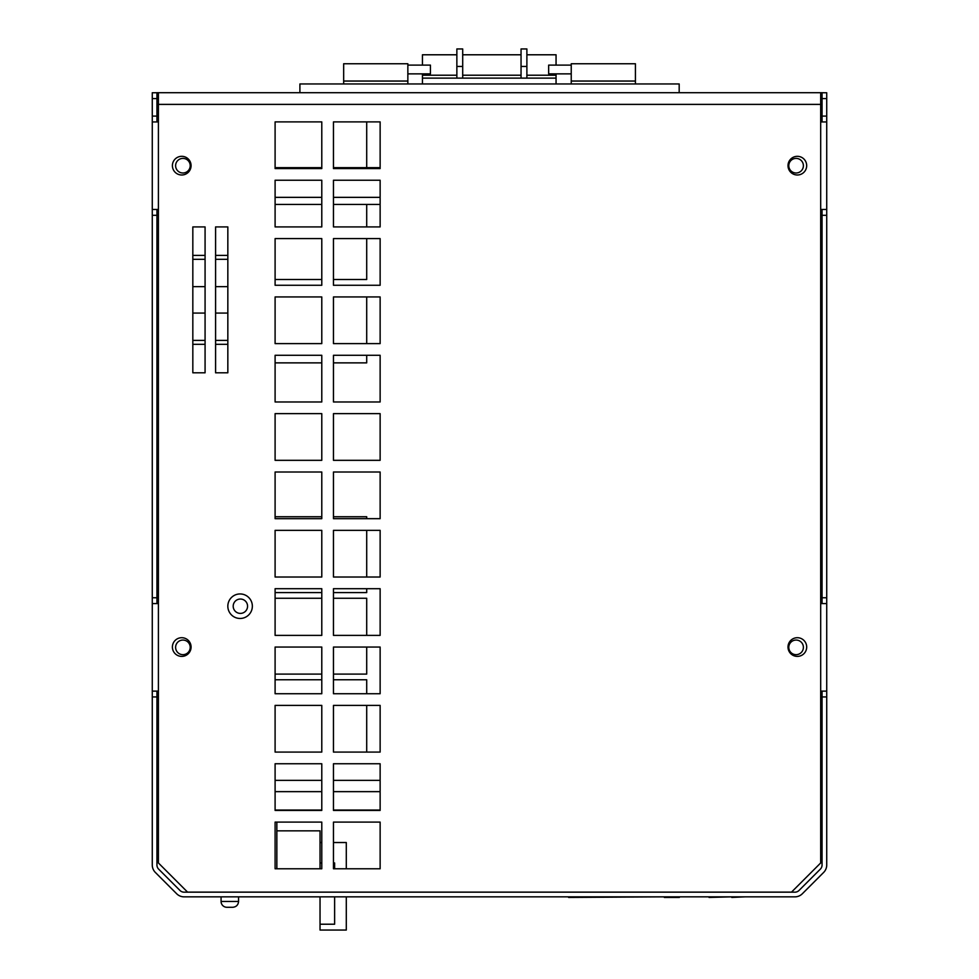 <?xml version="1.0" encoding="UTF-8"?>
<svg xmlns="http://www.w3.org/2000/svg" width="979" height="979" viewBox="0 0 979 979"><rect width="100%" height="100%" fill="white"/><g stroke="black" fill="none" stroke-linecap="round" stroke-linejoin="round"><path stroke-width="1.47" d="M221.07 901.463L238.57 901.463C238.215 904.988 236.269 906.933 232.745 907.288L226.908 907.288A5.837 5.837 0 0 1 221.07 901.463L221.07 896.85M240.088 593.947A12.25 12.25 0 0 1 250.71 612.328A12.25 12.25 0 0 1 229.478 612.328A12.25 12.25 0 0 1 240.088 593.947M181.739 637.708A9.337 9.337 0 0 1 189.828 651.72A9.337 9.337 0 0 1 173.65 651.72A9.337 9.337 0 0 1 181.739 637.708M181.739 156.322A9.337 9.337 0 0 1 189.828 170.322A9.337 9.337 0 0 1 173.65 170.322A9.337 9.337 0 0 1 181.739 156.322M797.347 156.322A9.337 9.337 0 0 1 805.436 170.322A9.337 9.337 0 0 1 789.258 170.322A9.337 9.337 0 0 1 797.347 156.322M797.347 637.708A9.337 9.337 0 0 1 805.436 651.72A9.337 9.337 0 0 1 789.258 651.72A9.337 9.337 0 0 1 797.347 637.708M333.46 168.572L333.46 121.885L380.133 121.885L380.133 168.572L333.46 168.572M275.099 168.572L275.099 121.885L321.785 121.885L321.785 168.572L275.099 168.572M333.46 226.92L333.46 180.234L380.133 180.234L380.133 226.92L333.46 226.92M275.099 226.92L275.099 180.234L321.785 180.234L321.785 226.92L275.099 226.92M333.46 285.268L333.46 238.595L380.133 238.595L380.133 285.268L333.46 285.268L333.46 279.492L366.709 279.492L366.709 238.595L380.133 238.595L380.133 285.268L333.46 285.268M275.099 285.268L275.099 238.595L321.785 238.595L321.785 285.268L275.099 285.268L275.099 279.492L321.785 279.492L321.785 285.268L275.099 285.268M333.46 343.617L333.46 296.943L380.133 296.943L380.133 343.617L333.46 343.617M275.099 343.617L275.099 296.943L321.785 296.943L321.785 343.617L275.099 343.617M333.46 401.977L333.46 355.291L380.133 355.291L380.133 401.977L333.46 401.977L333.46 362.866L366.709 362.866L366.709 355.291L380.133 355.291L380.133 401.977L333.46 401.977M275.099 401.977L275.099 355.291L321.785 355.291L321.785 401.977L275.099 401.977L275.099 362.866L321.785 362.866L321.785 401.977L275.099 401.977M333.46 460.326L333.46 413.64L380.133 413.64L380.133 460.326L333.46 460.326L333.46 413.64L380.133 413.64L380.133 460.326L333.46 460.326M275.099 460.326L275.099 413.64L321.785 413.64L321.785 460.326L275.099 460.326L275.099 413.64L321.785 413.64L321.785 460.326L275.099 460.326M333.46 518.674L333.46 472L380.133 472L380.133 518.674L333.46 518.674M275.099 518.674L275.099 472L321.785 472L321.785 518.674L275.099 518.674M333.46 577.023L333.46 530.349L380.133 530.349L380.133 577.023L333.46 577.023M275.099 577.023L275.099 530.349L321.785 530.349L321.785 577.023L275.099 577.023M333.46 635.383L333.46 588.697L380.133 588.697L380.133 635.383L333.46 635.383M275.099 635.383L275.099 588.697L321.785 588.697L321.785 635.383L275.099 635.383M333.46 693.732L333.46 647.046L380.133 647.046L380.133 693.732L333.46 693.732M275.099 693.732L275.099 647.046L321.785 647.046L321.785 693.732L275.099 693.732M333.46 752.08L333.46 705.394L380.133 705.394L380.133 752.08L333.46 752.08M275.099 752.08L275.099 705.394L321.785 705.394L321.785 752.08L275.099 752.08M333.46 810.428L333.46 763.755L380.133 763.755L380.133 810.428L333.46 810.428M275.099 810.428L275.099 763.755L321.785 763.755L321.785 810.428L275.099 810.428M333.46 868.777L333.46 822.103L380.133 822.103L380.133 868.777L333.46 868.777M275.099 868.777L275.099 822.103L321.785 822.103L321.785 868.777L275.099 868.777M158.402 92.711L820.683 92.711L820.683 862.952L791.509 892.126L187.576 892.126L158.402 862.952L158.402 92.711L153.727 92.76M205.076 226.92L205.076 372.803L192.826 372.803L192.826 226.92L205.076 226.92L205.076 255.409L192.826 255.409L192.826 226.92L205.076 226.92M227.838 226.92L227.838 372.803L215.588 372.803L215.588 226.92L227.838 226.92L215.588 226.92L215.588 255.409L227.838 255.409L227.838 226.92M366.709 167.666L366.709 121.885L380.133 121.885L380.133 167.666L333.46 167.666M333.46 204.44L380.133 204.44L380.133 226.92L366.709 226.92L366.709 204.44M366.709 296.943L380.133 296.943L380.133 343.617L366.709 343.617L366.709 296.943M333.46 516.741L333.46 472L380.133 472L380.133 518.674L366.709 518.674L366.709 516.741L333.46 516.741M275.099 516.741L275.099 472L321.785 472L321.785 516.741L275.099 516.741M366.709 530.349L380.133 530.349L380.133 577.023L366.709 577.023L366.709 530.349M333.46 598.255L333.46 592.589L366.709 592.589L366.709 588.697L380.133 588.697L380.133 635.383L366.709 635.383L366.709 598.255L333.46 598.255M275.099 598.255L275.099 592.589L321.785 592.589L321.785 598.255L275.099 598.255M333.46 679.769L333.46 674.103L366.709 674.103L366.709 647.046L380.133 647.046L380.133 693.732L366.709 693.732L366.709 679.769L333.46 679.769M275.099 679.769L275.099 674.103L321.785 674.103L321.785 679.769L275.099 679.769M366.709 705.394L380.133 705.394L380.133 752.08L366.709 752.08L366.709 705.394M333.46 780.361L333.46 763.755L380.133 763.755L380.133 780.361L333.46 780.361M275.099 780.361L275.099 763.755L321.785 763.755L321.785 780.361L275.099 780.361M333.46 842.527L333.46 822.103L380.133 822.103L380.133 868.777L346.297 868.777L346.297 842.527L333.46 842.527M276.849 868.777L276.849 822.103L321.785 822.103L321.785 842.527L320.035 842.527M820.683 92.711L825.358 92.76M820.683 98.549L822.054 98.549L822.054 121.934L826.729 121.934L826.729 92.76L822.054 92.76L822.054 98.585L826.729 98.585M158.402 98.549L156.946 98.549L156.946 92.76L152.271 92.76L152.271 121.934L156.946 121.934L156.946 98.585L152.271 98.585M275.099 197.354L321.785 197.354M333.46 197.354L380.133 197.354M275.099 204.44L321.785 204.44M275.099 167.666L321.785 167.666M227.838 286.651L215.588 286.651M227.838 313.072L215.588 313.072M215.588 344.314L215.588 372.803L227.838 372.803L227.838 344.314L215.588 344.314M422.438 73.866L422.438 78.124L456.863 78.124L456.863 66.45L462.7 66.45L462.7 48.95L456.863 48.95L456.863 66.45M526.886 66.45L526.886 48.95L521.048 48.95L521.048 66.45L526.886 66.45L526.886 78.124L556.06 78.124L556.06 75.212L526.886 75.212M462.7 66.45L462.7 78.124L456.863 78.124M521.048 66.45L521.048 78.124L526.886 78.124M462.7 78.124L521.048 78.124M422.438 78.124L422.438 83.961M456.863 54.787L422.438 54.787L422.438 65.116M526.886 54.787L556.06 54.787L556.06 65.116M556.06 73.866L556.06 75.212M462.7 54.787L521.048 54.787M556.06 78.124L556.06 83.961M407.851 73.866L430.43 73.866L430.43 65.116L407.851 65.116M571.234 65.116L548.656 65.116L548.656 73.866L571.234 73.866M407.851 83.961L407.851 63.745L343.666 63.745L343.666 83.961M635.42 83.961L635.42 63.745L571.234 63.745L571.234 83.961M299.904 92.711L299.904 83.961L679.181 83.961L679.181 92.711M320.035 896.85L320.035 924.213L334.622 924.213L334.622 896.85M334.622 868.777L334.622 862.952L333.46 862.952M320.035 862.952L321.785 862.952M182.914 158.402A7.294 7.294 0 0 1 189.228 169.343A7.294 7.294 0 0 1 176.587 169.343A7.294 7.294 0 0 1 182.914 158.402M182.914 640.058A7.294 7.294 0 0 1 189.228 651.011A7.294 7.294 0 0 1 176.587 651.011A7.294 7.294 0 0 1 182.914 640.058M796.086 640.058A7.294 7.294 0 0 1 802.413 651.011A7.294 7.294 0 0 1 789.772 651.011A7.294 7.294 0 0 1 796.086 640.058M796.086 158.402A7.294 7.294 0 0 1 802.413 169.343A7.294 7.294 0 0 1 789.772 169.343A7.294 7.294 0 0 1 796.086 158.402M152.271 696.95L152.271 865.008A10.5 10.5 0 0 0 155.355 872.436L176.685 893.778A10.5 10.5 0 0 0 184.113 896.85L794.887 896.85A10.5 10.5 0 0 0 802.315 893.778L823.645 872.436A10.5 10.5 0 0 0 826.729 865.008L826.729 691.125L822.054 691.125L822.054 865.008A5.837 5.837 0 0 1 820.353 869.132L799.011 890.474A5.837 5.837 0 0 1 794.887 892.175L184.113 892.175A5.837 5.837 0 0 1 179.989 890.474L158.647 869.132A5.837 5.837 0 0 1 156.946 865.008L156.946 691.125L152.271 691.125L152.271 696.95L156.946 696.95M152.271 691.125L152.271 603.59L156.946 603.59L156.946 209.457L152.271 209.457L152.271 603.59M152.271 209.457L152.271 121.934M822.054 597.765L822.054 603.59L826.729 603.59L826.729 209.457L822.054 209.457L822.054 597.765L826.729 597.765M826.729 121.934L826.729 209.457M826.729 603.59L826.729 691.125M156.946 116.097L152.271 116.097M152.271 215.294L156.946 215.294M156.946 597.765L152.271 597.765M822.054 696.95L826.729 696.95M822.054 215.294L826.729 215.294M826.729 116.097L822.054 116.097M820.683 209.457L822.054 209.457M820.683 691.125L822.054 691.125M156.946 603.59L158.402 603.59M156.946 121.934L158.402 121.934M822.054 121.934L820.683 121.934M822.054 603.59L820.683 603.59M156.946 209.457L158.402 209.457M156.946 691.125L158.402 691.125M320.035 868.777L320.035 830.853L276.849 830.853M240.381 599.038A7.171 7.171 0 0 1 246.598 609.807A7.171 7.171 0 0 1 234.165 609.807A7.171 7.171 0 0 1 240.381 599.038M320.035 924.213L320.035 930.05L346.297 930.05L346.297 896.85M238.57 896.85L238.57 901.463C238.215 904.988 236.269 906.933 232.745 907.288L226.908 907.288M275.099 810.037L321.785 810.037M333.46 810.037L380.133 810.037M275.099 791.644L321.785 791.644M333.46 791.644L380.133 791.644M192.826 372.803L205.076 372.803L205.076 344.314L192.826 344.314L192.826 372.803M192.826 313.072L205.076 313.072M192.826 286.651L205.076 286.651M709.053 896.85L679.487 896.85M664.325 896.85L568.591 897.437M679.389 897.437L664.325 897.437M731.79 896.85L709.053 897.437M745.227 896.85L731.79 897.437M820.683 104.386L158.402 104.386M227.838 259.325L215.588 259.325M227.838 340.398L215.588 340.398M521.048 75.212L462.7 75.212M456.863 75.212L422.438 75.212M343.666 81.049L407.851 81.049M571.234 81.049L635.42 81.049M192.826 340.398L205.076 340.398M192.826 259.325L205.076 259.325"/></g></svg>

